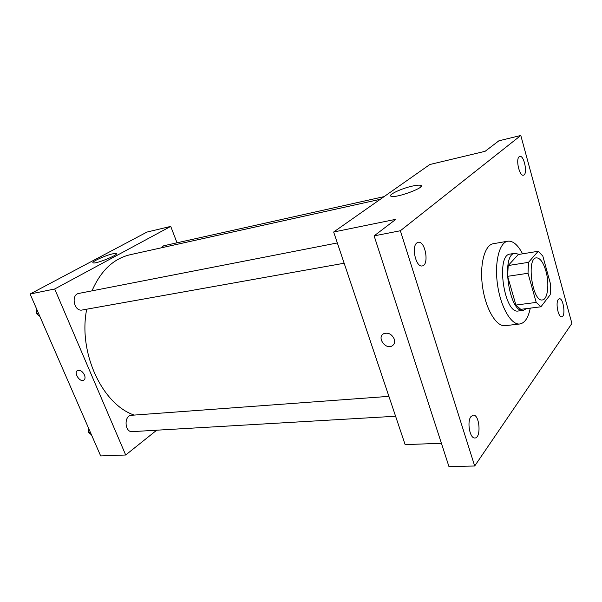 <?xml version="1.0" encoding="UTF-8"?>
<svg xmlns="http://www.w3.org/2000/svg" width="602" height="602" viewBox="0 0 602 602"><rect width="100%" height="100%" fill="white"/><g stroke="black" fill="none" stroke-linecap="round" stroke-linejoin="round"><path stroke-width="0.9" d="M545.924 271.111C549.588 283.753 547.752 299.623 542.417 299.931C532.514 302.445 526.118 258.25 536.329 257.852C540.084 257.859 543.282 262.276 545.924 271.111M538.203 251.275L528.481 262.352L528.014 273.27L536.209 302.422L540.927 306.794L550.205 294.747L550.559 284.197L542.808 256.016L538.203 251.275L518.292 254.526L508.193 265.535L528.481 262.352M508.193 265.535L507.636 276.318L515.899 305.048L520.745 309.338L540.927 306.794M519.12 254.39L515.011 253.276C500.563 253.901 509.239 313.86 523.281 310.361L526.472 308.615M523.281 310.361L518.33 310.978C504.183 314.485 495.536 254.736 510.097 254.082L515.011 253.276M515.899 305.048L536.209 302.422M507.636 276.318L528.014 273.27M530.279 308.134C528.3 317.788 524.809 323.071 519.797 323.981C511.286 325.253 500.736 307.321 497.561 284.942C494.265 262.585 499.291 242.395 507.81 241.199C512.964 240.657 517.886 244.871 522.566 253.826M519.797 323.981L505.131 325.69C496.432 326.976 485.746 309.255 482.601 287.109C479.335 264.978 484.557 244.961 493.264 243.727L507.81 241.199M416.81 242.96L418.202 242.282C425.328 240.446 429.512 265.241 422.198 265.926C416.065 267.649 411.174 246.94 416.81 242.96M519.172 156.746L519.804 156.422C524.192 154.985 527.984 174.648 523.431 175.182C519.511 176.589 515.485 159.259 519.172 156.746M558.28 299.442L559.333 298.735C563.464 297.787 565.963 316.697 561.719 316.795C558.302 317.698 555.337 302.783 558.28 299.442M470.99 416.546L473.217 415.139C479.681 414.251 481.449 438.203 474.873 437.985C469.853 438.783 466.716 421.543 470.99 416.546M474.685 466.008L571.9 323.447L520.798 135.473L400.353 230.754L474.685 466.008L448.941 466.527L374.128 235.871L400.353 230.754M520.798 135.473L498.885 140.815L485.099 151.313L429.851 164.512L333.658 232.011L405.131 444.622L441.401 443.275M333.658 232.011L395.868 219.309L374.128 235.871M412.355 186.093C416.403 185.19 419.135 184.934 420.565 185.318C427.172 186.808 396.146 198.434 391.225 196.297C387.041 195.266 401.143 188.509 412.355 186.093M394.257 339.099C395.1 342.109 394.408 344.367 392.188 345.857C385.671 350.086 376.589 337.391 383.549 333.764C388.147 332.199 391.721 333.975 394.257 339.099M394.265 339.092C395.1 342.109 394.408 344.367 392.188 345.857C385.671 350.086 376.589 337.391 383.549 333.764M134.216 415.087C102.302 404.476 77.936 352.539 86.718 309.195M91.993 290.841C100.805 270.689 113.5 258.657 130.077 254.744L380.283 199.292M384.076 196.628L163.699 245.774L161.005 247.889M395.589 416.245L132.222 431.634C124.569 432.492 123.779 415.418 131.447 415.29L388.907 396.357M344.148 263.232L82.181 310.007C74.091 311.904 70.615 294.574 78.87 293.407L337.331 242.952M177.033 242.802L170.727 226.397L54.699 288.99L125.69 454.999L156.693 430.204M170.727 226.397L146.933 232.079L30.1 294.017L100.669 455.925L125.69 454.999M30.1 294.017L54.699 288.99M112.777 253.818L116.148 253.51C119.76 254.42 95.5 264.308 93.137 262.863C90.526 262.163 105.267 255.406 112.777 253.818M84.453 374.933C85.431 377.522 85.168 379.29 83.67 380.261C79.705 382.563 73.354 372.299 77.62 370.471C80.216 369.816 82.489 371.306 84.453 374.933M83.904 380.118L83.678 380.253C79.855 382.496 73.542 372.788 77.402 370.599M36.677 309.097L36.602 313.68L39.852 316.396M36.602 313.68L38.52 313.326M88.494 427.992L88.464 432.492L91.444 434.764M88.464 432.492L90.405 432.371M420.964 186.62L420.565 185.318M116.336 253.961L116.148 253.51"/></g></svg>
